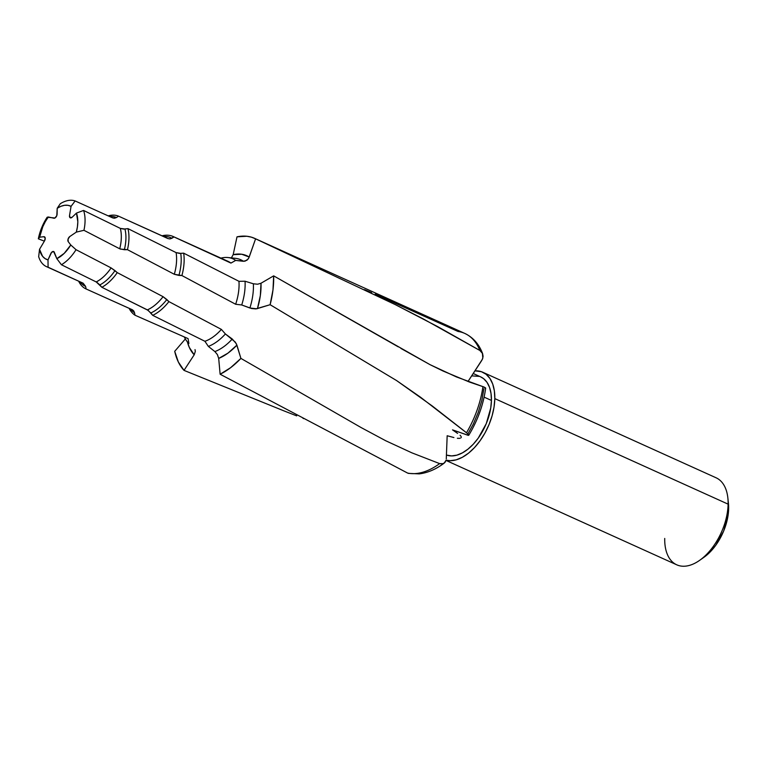 <?xml version="1.0" encoding="UTF-8"?>
<svg xmlns="http://www.w3.org/2000/svg" width="767" height="767" viewBox="0 0 767 767"><rect width="100%" height="100%" fill="white"/><g stroke="black" fill="none" stroke-linecap="round" stroke-linejoin="round"><path stroke-width="1.15" d="M703.809 557.398L711.057 551.022L715.87 545.126L723.636 531.09L727.988 515.894L728.65 508.588L728.113 504.149A47.755 27.286 -65.7 0 0 716.1 477.793L482.798 372.254A47.755 27.286 114.3 0 1 494.811 398.61L728.113 504.149L728.65 508.588A41.389 23.643 -65.7 0 0 728.42 503.171L727.854 497.888A47.755 27.286 114.3 0 1 728.113 504.149A47.755 27.286 114.3 0 1 699.59 560.37A47.755 27.286 114.3 0 1 664.721 538.453M446.02 460.44L676.734 564.809A47.755 27.286 -65.7 0 0 709.868 550.802A47.755 27.286 -65.7 0 0 728.113 504.149L494.811 398.61L494.36 390.834L492.702 384.018L489.912 378.428L486.096 374.267L481.388 371.698L474.898 370.854A47.755 27.286 114.3 0 1 482.798 372.254M184.013 370.375A75.703 43.249 114.3 0 1 174.713 351.315L185.355 338.947L174.713 351.315L178.366 362.043L184.013 370.375L284.078 410.93L184.013 370.375L194.204 354.785A56.653 32.367 114.3 0 1 187.369 341.861L189.315 347.422L194.204 354.785L184.013 370.375M296.676 415.867L284.078 410.93L296.676 415.867M303.78 418.638L302.994 418.331L303.78 418.638M446.442 455.004A42.664 24.371 -65.7 0 0 475.645 441.495A42.664 24.371 -65.7 0 0 491.436 400.441L484.121 397.133L491.436 400.441A42.664 24.371 -65.7 0 0 480.698 376.894L473.181 373.491M453.901 437.545L447.171 435.752L453.901 437.545M457.372 438.273L459.232 438.35L457.372 438.273M460.2 438.216L459.232 438.35L460.2 438.216M461.303 437.037L461.063 437.775L461.303 437.037M460.095 435.234L461.044 436.356L460.095 435.234M457.611 433.422L452.53 429.875L457.611 433.422M195.019 349.627L195.326 351.324L194.204 354.785L195.326 351.324L195.019 349.627M188.903 343.501A48.1 27.478 114.3 0 1 184.329 336.972A48.1 27.478 -65.7 0 0 188.903 343.501L188.059 338.602L135.021 315.227A43.805 25.023 114.3 0 1 129.105 308.305A43.805 25.023 -65.7 0 0 135.021 315.227L134.532 312.744A41.725 23.835 114.3 0 1 130.524 308.938A41.725 23.835 114.3 0 0 134.532 312.744L135.021 315.227L188.059 338.602L188.903 343.501M132.173 309.676L133.707 310.884L134.532 312.744L132.173 309.676L86.172 288.996L132.653 309.926M86.172 288.996A39.855 22.77 114.3 0 1 86.077 288.948A39.855 22.77 114.3 0 1 78.656 281.192A39.855 22.77 -65.7 0 0 86.172 288.996L85.578 286.359A37.708 21.543 114.3 0 1 80.027 281.805A37.708 21.543 114.3 0 0 85.578 286.359L86.172 288.996M46.49 266.638L82.75 283.042A35.848 20.479 -65.7 0 0 83.143 283.205L85.578 286.359L83.143 283.205L48.081 267.223A35.848 20.479 114.3 0 1 46.49 266.638A35.848 20.479 114.3 0 1 38.676 256.657A35.848 20.479 -65.7 0 0 48.081 267.223L48.005 259.888A29.232 16.701 114.3 0 1 39.529 249.313L38.676 256.657L39.529 249.313L44.496 240.943L45.195 237.991L43.834 236.706L39.616 237.195A29.232 16.701 114.3 0 1 48.321 216.984L47.161 217.234A35.848 20.479 -65.7 0 0 38.35 238.815A35.848 20.479 114.3 0 1 47.161 217.234L54.946 218.001L56.787 215.652L57.209 208.279L60.948 206.294L64.591 205.297L68.004 205.316L71.063 206.352L69.538 215.479L70.142 217.742L72.175 217.205L76.46 213.092L77.822 221.797L77.419 226.85L76.316 232.113L69.797 236.533L68.071 239.055L68.234 241.672L70.775 244.989L64.227 253.35L56.825 258.661L53.652 251.547L51.581 252.381L48.005 259.888L45.052 258.594L42.597 256.341L39.529 249.313L44.496 240.943A3.154 1.802 -65.7 0 0 44.4 236.773A3.154 1.802 -65.7 0 0 43.834 236.706L39.616 237.195L42.827 226.649L45.33 221.615L48.321 216.984L53.911 218.212A3.154 1.802 -65.7 0 0 57.094 214.137L57.209 208.279A29.232 16.701 114.3 0 1 71.063 206.352L75.137 200.954L112.567 217.847A35.848 20.479 -65.7 0 0 112.308 217.723A35.848 20.479 -65.7 0 0 112.059 217.607M44.371 241.164L38.35 238.815L39.616 237.195L38.35 238.815L44.371 241.164M82.75 283.042A35.848 20.479 -65.7 0 0 83.143 283.205L48.081 267.223L48.005 259.888L50.718 253.724A3.154 1.802 -65.7 0 1 53.69 251.547A3.154 1.802 -65.7 0 1 54.313 252.266L56.825 258.661L61.418 264.74L96.211 281.94A35.848 20.479 -65.7 0 0 111.119 267.913L114.992 270.626A37.708 21.543 114.3 0 1 99.854 284.921L101.867 287.28L147.36 309.887A39.855 22.77 -65.7 0 0 163.074 296.685L166.832 299.533A41.725 23.835 114.3 0 1 150.878 312.955L152.691 315.342L204.914 341.286L208.346 346.396L214.885 351.583A50.497 28.849 -65.7 0 0 232.276 339.033L236.332 343.741L240.905 358.4A75.703 43.249 114.3 0 1 220.129 374.238L407.632 473.086A75.703 43.249 -65.7 0 0 439.644 463.613L411.831 452.818L385.705 440.737L361.161 427.583L240.905 358.4L230.675 367.642L220.129 374.238L218.691 358.419L227.933 353.156L236.907 345.121A56.653 32.367 114.3 0 1 218.691 358.419L217.483 354.738L214.885 351.583A50.497 28.849 -65.7 0 0 232.276 339.033L225.393 333.961A48.1 27.478 114.3 0 1 208.346 346.396A48.1 27.478 -65.7 0 0 225.393 333.961L221.385 329.407A43.805 25.023 114.3 0 1 204.914 341.286A43.805 25.023 -65.7 0 0 221.385 329.407L168.913 301.613A43.805 25.023 114.3 0 1 152.691 315.342A43.805 25.023 -65.7 0 0 168.913 301.613L166.832 299.533A41.725 23.835 114.3 0 1 150.878 312.955L147.36 309.887A39.855 22.77 -65.7 0 0 163.074 296.685L117.265 272.621A39.855 22.77 114.3 0 1 101.867 287.28A39.855 22.77 -65.7 0 0 117.265 272.621L114.992 270.626A37.708 21.543 114.3 0 1 99.854 284.921L96.834 282.285M446.279 458.867L447.171 435.752L446.279 458.867M119.719 248.796A35.848 20.479 -65.7 0 0 120.314 228.393L124.935 229.017A37.708 21.543 114.3 0 1 124.369 249.735L127.466 249.678A39.855 22.77 -65.7 0 0 127.955 228.624A39.855 22.77 114.3 0 1 127.466 249.678L174.31 274.279A39.855 22.77 -65.7 0 0 176.094 252.602L180.724 253.388A41.725 23.835 114.3 0 1 178.922 275.411L181.904 275.545A43.805 25.023 -65.7 0 0 183.668 253.168A43.805 25.023 114.3 0 1 181.904 275.545L235.661 304.259A43.805 25.023 -65.7 0 0 238.959 281.307A43.805 25.023 114.3 0 1 235.661 304.259L241.72 304.969A48.1 27.478 -65.7 0 0 245.037 281.23A48.1 27.478 114.3 0 1 241.72 304.969L249.889 308.008A50.497 28.849 -65.7 0 0 253.369 283.78L257.578 284.221L261.001 283.244A56.653 32.367 114.3 0 1 257.453 308.612L260.339 295.573L261.001 283.244L273.656 275.861L272.985 289.907L270.118 304.71L396.587 380.566L432.367 406.05L466.509 432.761A75.703 43.249 -65.7 0 0 482.922 386.635L456.327 376.894L430.019 364.651L273.656 275.861A75.703 43.249 114.3 0 1 270.118 304.71L256.715 308.794L249.889 308.008A50.497 28.849 -65.7 0 0 253.369 283.78L245.037 281.23L238.959 281.307L183.668 253.168L180.724 253.388A41.725 23.835 114.3 0 1 178.922 275.411L174.31 274.279A39.855 22.77 -65.7 0 0 176.094 252.602L127.955 228.624L124.935 229.017A37.708 21.543 114.3 0 1 124.369 249.735L119.719 248.796L83.948 230.311L76.316 232.113L83.948 230.311A35.848 20.479 -65.7 0 0 83.584 210.446A35.848 20.479 114.3 0 1 83.948 230.311L119.719 248.796A35.848 20.479 -65.7 0 0 120.314 228.393L83.584 210.446L76.46 213.092A29.232 16.701 114.3 0 1 76.316 232.113L69.797 236.533A3.154 1.802 -65.7 0 0 68.234 241.672L70.775 244.989L76.038 249.697A35.848 20.479 114.3 0 1 61.418 264.74A35.848 20.479 -65.7 0 0 76.038 249.697L70.775 244.989A29.232 16.701 114.3 0 1 56.825 258.661L61.418 264.74L96.211 281.94A35.848 20.479 -65.7 0 0 111.119 267.913L76.038 249.697L111.119 267.913L117.265 272.621L163.074 296.685L168.913 301.613L221.385 329.407L225.393 333.961L235.248 342.034L236.907 345.121L240.905 358.4L361.161 427.583L385.705 440.737L411.831 452.818L439.644 463.613L443.211 463.642L445.033 462.328L446.097 460.171L444.208 463.105L442.099 463.92L439.644 463.613A75.703 43.249 114.3 0 1 407.632 473.086L220.129 374.238L218.691 358.419L217.358 354.517L214.885 351.583L208.346 346.396L204.914 341.286L152.691 315.342L148.28 310.424L101.867 287.28L96.211 281.94M468.378 435.359L452.53 429.875L467.956 435.272L468.771 435.052L467.41 433.508L420.661 397.316L396.587 380.566L270.118 304.71L255.756 308.909L251.528 308.507L241.72 304.969L235.661 304.259L181.904 275.545L174.31 274.279L127.466 249.678L120.39 249.093M467.899 433.959L473.325 424.036L478.253 412.368L481.829 400.451L483.929 388.687M482.376 353.117L482.836 358.055L481.734 360.48L467.995 381.506L482.453 359.157L483.085 356.329L482.596 353.597L479.902 350.49A75.703 43.249 -65.7 0 0 464.802 333.434C473.114 337.413 479.068 344.182 482.654 353.75M237.003 236.83A75.703 43.249 114.3 0 1 254.644 238.364A75.703 43.249 114.3 0 1 255.593 238.815L395.408 304.681L437.794 326.684L479.902 350.49L423.643 319.12L395.408 304.681L255.593 238.815L249.208 257.041L241.749 254.251L233.178 254.663L237.003 236.83L246.811 236.255L251.355 237.147L255.593 238.815L248.796 258L246.907 260.291L243.455 261.298A50.497 28.849 -65.7 0 0 235.459 258.326A50.497 28.849 -65.7 0 1 243.455 261.298L235.68 260.416L244.951 261.211L248.201 258.978L249.208 257.041A56.653 32.367 114.3 0 0 233.178 254.663L237.003 236.83M231.452 257.779L233.178 254.663L231.452 257.779M220.915 258.124A48.1 27.478 114.3 0 1 228.01 257.539A48.1 27.478 114.3 0 1 235.68 260.416A48.1 27.478 -65.7 0 0 220.915 258.124M225.076 260.377A43.805 25.023 114.3 0 1 230.934 263.081L235.68 260.416L230.934 263.081A43.805 25.023 -65.7 0 0 228.048 261.346L173.121 236.495A43.805 25.023 114.3 0 1 174.023 236.945L230.934 263.081L174.023 236.945A43.805 25.023 -65.7 0 0 162.029 235.814A43.805 25.023 114.3 0 1 173.121 236.495M129.182 220.954L166.573 237.866A39.855 22.77 -65.7 0 1 167.858 238.537L118.559 216.16L116.44 217.55A37.708 21.543 114.3 0 0 109.576 216.486A37.708 21.543 114.3 0 1 116.44 217.55L118.559 216.16A39.855 22.77 -65.7 0 0 108.205 215.863A39.855 22.77 114.3 0 1 118.559 216.16L167.858 238.537L169.881 238.92L171.846 238.269A41.725 23.835 114.3 0 0 163.515 236.485A41.725 23.835 114.3 0 1 171.846 238.269L174.023 236.945L169.881 238.92L167.858 238.537A39.855 22.77 -65.7 0 0 166.554 237.856M398.246 346.837L273.656 275.861L261.001 283.244L257.578 284.221L253.369 283.78L245.037 281.23L238.959 281.307L183.668 253.168L179.468 253.407L176.094 252.602L127.955 228.624L123.679 229.103L120.314 228.393L83.584 210.446L76.46 213.092L72.175 217.205A3.154 1.802 -65.7 0 1 70.257 217.809L70.257 217.809A3.154 1.802 -65.7 0 1 69.538 215.479L71.063 206.352L75.137 200.954A35.848 20.479 -65.7 0 0 60.296 203.725A35.848 20.479 114.3 0 1 75.137 200.954L112.567 217.847L114.561 218.212L116.44 217.55L113.238 218.087M60.296 203.725L57.209 208.279L60.296 203.725M699.59 560.37L703.933 557.312A41.389 23.643 -65.7 0 0 728.65 508.588L728.41 503.066M494.811 398.61A47.755 27.286 114.3 0 1 478.023 443.479A47.755 27.286 114.3 0 1 446.087 460.2L450.248 460.699L456.154 459.845L462.319 457.305L468.522 453.153L474.514 447.573L480.065 440.766L484.965 433L489.03 424.573L492.098 415.81L494.053 407.047L494.811 398.61M446.797 455.128L451.619 455.905L456.892 455.147L462.405 452.866L467.947 449.165L473.297 444.179L478.253 438.101L486.268 423.633L490.746 407.977L491.436 400.441L491.024 393.5L489.547 387.402L487.055 382.407L483.641 378.687L480.621 376.856M479.442 376.396L471.638 375.868M364.546 289.648L371.612 292.668M375.168 294.183L458.033 331.459A75.703 43.249 114.3 0 1 464.85 333.453A75.703 43.249 114.3 0 1 479.902 350.49M400.863 348.41L430.019 364.651L443.134 371.065L469.596 382.1L483.977 386.999L485.636 387.987L485.329 388.447M408.629 473.421L407.632 473.086M408.495 473.392L419.213 473.881C427.746 472.836 436.097 469.231 444.275 463.067L444.208 463.105M485.636 387.987L482.922 386.635A75.703 43.249 114.3 0 1 466.509 432.761M254.644 238.364L464.802 333.434M228.01 257.539L235.45 258.316M112.308 217.723L104.005 213.964M485.664 388.14C483.45 404.554 477.812 420.258 468.762 435.263"/></g></svg>
